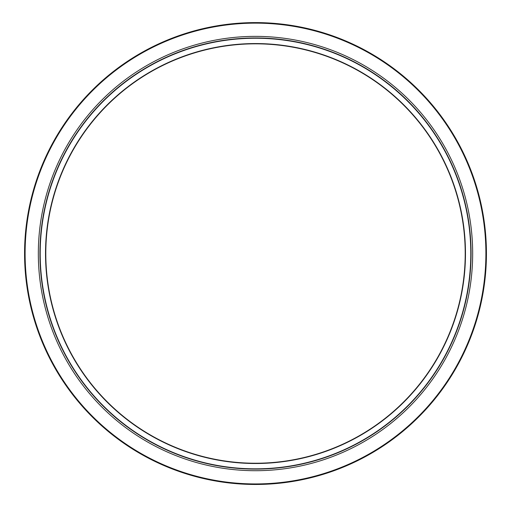<?xml version="1.0" encoding="UTF-8"?>
<svg xmlns="http://www.w3.org/2000/svg" width="511" height="511" viewBox="0 0 511 511"><rect width="100%" height="100%" fill="white"/><g stroke="black" fill="none" stroke-linecap="round" stroke-linejoin="round"><path stroke-width="0.77" d="M468.089 287.629L467.476 291.244M467.974 288.325L468.089 287.61M468.146 287.291L468.204 286.914M467.635 290.35L467.75 289.699M467.712 289.884L467.661 290.203M467.776 291.123L467.68 291.653M467.718 291.449L467.84 290.753M467.373 293.327L467.884 290.484M467.98 289.935L468.057 289.475M468.44 287.118L468.37 287.597M468.491 286.805L468.07 289.392M468.625 285.93L468.44 287.137M467.354 293.416L467.686 291.609M467.642 291.845L468.076 289.367M468.593 286.134L468.721 285.304M469.015 223.805L468.523 220.452M468.549 220.631L468.664 221.365M468.932 223.192L468.977 223.543M468.721 223.652L468.779 224.042M469.162 224.853L469.379 226.552M469.379 226.526L469.456 227.152M468.74 223.78L469.021 225.856M468.523 220.439L469.015 223.78M467.354 215.131L467.75 217.405M466.709 211.72L466.952 212.972M466.773 210.692L466.952 211.554M467.067 212.154L466.875 211.19M467.75 215.802L468.025 217.405M467.546 214.671L467.916 216.76M467.303 213.374L467.386 213.822M463.809 199.092L464.275 200.9M463.892 199.405L464.358 201.245M464.02 199.903L463.586 198.242M462.046 192.736L463.694 198.651M463.867 198.262L464.237 199.673M462.327 192.736L464.371 200.197M464.531 200.823L464.614 201.155M462.902 194.748L463.03 195.183M463.119 195.502L463.349 196.333M463.886 198.338L464.09 199.092M464.403 200.318L464.525 200.804M464.614 201.162L464.723 201.577M464.767 201.768L464.461 200.548M462.449 193.164L462.857 194.589M464.295 199.903L464.109 199.169M464.071 199.028L463.867 198.242M470.65 267.119L470.765 265.081M470.714 259.824L470.618 262.597M471.021 258.425L470.938 261.172M470.97 260.195L470.931 261.345M470.772 257.237L470.778 256.822M470.695 266.333L470.727 265.765M470.459 265.726L470.42 266.448M470.803 264.296L470.746 265.426M470.605 262.782L470.561 263.765M465.879 207.747L465.994 208.264M465.329 205.275L465.706 206.942M465.61 206.521L465.093 204.266M465.604 205.275L465.713 205.741M465.662 205.511L466.281 208.309M465.885 206.521L465.208 203.57M470.535 242.77L470.599 244.124M470.439 241.013L470.516 242.342M470.452 241.243L470.388 240.17M470.503 242.131L470.561 243.262M470.439 240.975L470.407 240.432M470.682 246.219L470.663 245.695M470.58 243.638L470.612 244.456M470.337 239.359L470.388 240.132M470.714 241.013L470.88 244.335M470.867 244.124L470.925 245.44M470.887 244.584L470.944 246.078M470.714 241.051L470.772 242.054M470.944 246.04L470.931 245.695M470.765 241.99L470.746 241.62M471.021 248.742L471.001 247.79M468.127 287.393L467.987 288.255M469.015 281.222L468.817 282.73M468.798 282.87L468.868 282.353M468.881 282.257L468.964 281.638M468.951 281.714L468.766 283.113M469.392 278.176L469.155 280.143M469.015 281.248L469.104 280.558M469.52 279.364L469.698 277.85M469.328 280.909L469.219 281.746M469.149 282.308L469.347 280.788M469.353 280.718L469.251 281.529M469.207 281.88L469.143 282.347M466.102 298.277L464.793 304.051M465.61 300.551L465.278 302.02M465.08 302.863L464.997 303.215M466.083 298.373L465.815 299.625M465.578 300.704L466.128 298.181M465.7 301.381L465.074 304.051M465.502 302.244L465.004 304.339M465.994 300.059L465.904 300.462M465.706 301.349L465.572 301.924M466.198 299.133L466.121 299.484M463.867 307.769L463.043 310.835M464.141 307.769L462.423 314.003M462.909 312.298L463.004 311.972M468.759 223.901L469.002 225.728M469.028 223.901L469.398 226.686M255.5 463.234A209.702 209.702 0 0 1 73.891 148.682A209.702 209.702 0 0 1 437.109 148.682A209.702 209.702 0 0 1 255.5 463.234M255.5 469.111A215.578 215.578 0 0 0 442.194 145.744A215.578 215.578 0 0 0 68.806 145.744A215.578 215.578 0 0 0 255.5 469.111A215.578 215.578 0 0 0 442.194 145.744A215.578 215.578 0 0 0 68.806 145.744A215.578 215.578 0 0 0 255.5 469.111M255.5 484.466A230.934 230.934 0 0 0 455.493 138.066A230.934 230.934 0 0 0 55.507 138.066A230.934 230.934 0 0 0 255.5 484.466A230.934 230.934 0 0 0 455.493 138.066A230.934 230.934 0 0 0 55.507 138.066A230.934 230.934 0 0 0 255.5 484.466M255.5 463.503A209.97 209.97 0 0 0 437.339 148.548A209.97 209.97 0 0 0 73.661 148.548A209.97 209.97 0 0 0 255.5 463.503M255.5 468.843A215.303 215.303 0 0 1 69.042 145.884A215.303 215.303 0 0 1 441.958 145.884A215.303 215.303 0 0 1 255.5 468.843M255.5 483.936A230.404 230.404 0 0 1 55.967 138.334A230.404 230.404 0 0 1 455.033 138.334A230.404 230.404 0 0 1 255.5 483.936M255.5 470.708A217.169 217.169 0 0 0 443.574 144.952A217.169 217.169 0 0 0 67.426 144.952A217.169 217.169 0 0 0 255.5 470.708"/></g></svg>
